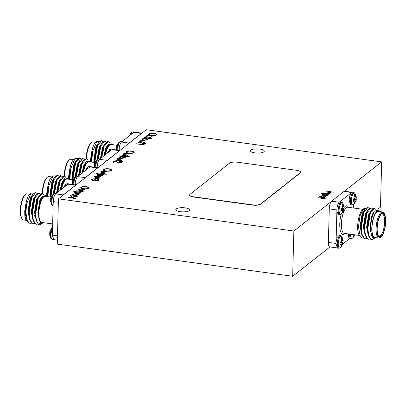 <?xml version="1.0" encoding="UTF-8"?>
<svg xmlns="http://www.w3.org/2000/svg" width="406" height="406" viewBox="0 0 406 406"><rect width="100%" height="100%" fill="white"/><g stroke="black" fill="none" stroke-linecap="round" stroke-linejoin="round"><path stroke-width="0.61" d="M341.273 214.094A6.054 1.974 -82.2 0 1 341.152 214.206A6.054 1.974 -82.2 0 1 341.086 214.261A6.054 1.974 -82.2 0 1 339.122 210.161A6.054 1.974 -82.2 0 1 341.385 202.726A6.054 1.974 -82.2 0 1 342.689 202.97L344.034 206.613M340.02 201.858L341.309 202.036A6.41 2.091 -82.2 0 0 340.604 202.279A6.41 2.091 -82.2 0 0 338.203 210.151A6.41 2.091 -82.2 0 0 339.578 214.733L341.152 214.206C343.253 211.658 344.186 210.014 343.963 209.268L342.755 212.343A4.39 1.431 -82.2 0 1 342.324 212.84A4.39 1.431 -82.2 0 1 341.908 213.013L342.674 210.739L340.898 210.298M342.309 210.623L340.928 210.978A4.39 1.431 -82.2 0 1 340.989 208.659L342.755 207.684L342.116 204.969A4.39 1.431 -82.2 0 1 342.542 204.472A4.39 1.431 -82.2 0 1 342.897 204.309A4.39 1.431 -82.2 0 1 342.963 204.304L343.877 206.806L343.938 206.339M343.968 206.887A4.39 1.431 -82.2 0 1 343.968 207.451A4.39 1.431 -82.2 0 1 343.877 208.654L343.948 209.334L340.989 208.684M353.565 204.411A6.054 1.974 -82.2 0 1 353.448 204.528A6.054 1.974 -82.2 0 1 353.377 204.583A6.054 1.974 -82.2 0 1 351.413 200.478A6.054 1.974 -82.2 0 1 353.682 193.043A6.054 1.974 -82.2 0 1 354.981 193.292L356.331 196.935M351.119 192.886L352.271 192.175L353.606 192.358A6.41 2.091 -82.2 0 0 352.895 192.601A6.41 2.091 -82.2 0 0 350.495 200.468A6.41 2.091 -82.2 0 0 351.87 205.055L353.448 204.528C355.544 201.98 356.478 200.331 356.255 199.59L355.047 202.665A4.39 1.431 -82.2 0 1 354.616 203.162A4.39 1.431 -82.2 0 1 354.199 203.335L354.966 201.061L353.19 200.615M356.26 197.209A4.39 1.431 -82.2 0 1 356.26 197.773A4.39 1.431 -82.2 0 1 356.169 198.976L356.24 199.656L353.281 199.001L355.047 198.006L354.408 195.291A4.39 1.431 -82.2 0 1 354.839 194.794A4.39 1.431 -82.2 0 1 355.189 194.626A4.39 1.431 -82.2 0 1 355.255 194.621L356.169 197.123L356.229 196.661M340.395 247.619A6.054 1.974 -82.2 0 1 340.274 247.736A6.054 1.974 -82.2 0 1 340.208 247.792A6.054 1.974 -82.2 0 1 338.244 243.686A6.054 1.974 -82.2 0 1 340.507 236.251A6.054 1.974 -82.2 0 1 341.811 236.495L343.156 240.144M336.884 211.12L336.072 242.23L337.254 237.312L339.101 235.384L340.431 235.561A6.41 2.091 -82.2 0 0 339.726 235.805A6.41 2.091 -82.2 0 0 337.325 243.676A6.41 2.091 -82.2 0 0 338.7 248.264L340.274 247.736C342.375 245.183 343.309 243.539 343.085 242.798L341.877 245.874A4.39 1.431 -82.2 0 1 341.446 246.371A4.39 1.431 -82.2 0 1 341.03 246.538L341.796 244.27L340.02 243.823M341.431 244.153L340.05 244.503A4.39 1.431 -82.2 0 1 340.111 242.189L341.877 241.215L341.238 238.5A4.39 1.431 -82.2 0 1 341.664 238.002A4.39 1.431 -82.2 0 1 342.019 237.835A4.39 1.431 -82.2 0 1 342.085 237.83L342.999 240.332L343.06 239.87M343.09 240.413A4.39 1.431 -82.2 0 1 343.09 240.976A4.39 1.431 -82.2 0 1 342.999 242.184L343.07 242.859L340.111 242.209M352.687 237.941A6.054 1.974 -82.2 0 1 352.57 238.053A6.054 1.974 -82.2 0 1 352.499 238.114A6.054 1.974 -82.2 0 1 350.53 234.226M349.617 234.1A6.41 2.091 -82.2 0 0 350.992 238.586L352.57 238.053L354.88 234.82M354.966 234.49L354.169 236.19A4.39 1.431 -82.2 0 1 353.738 236.688A4.39 1.431 -82.2 0 1 353.322 236.86L354.088 234.592M109.691 149.565A6.054 1.974 97.8 0 0 109.625 149.621A6.054 1.974 97.8 0 0 109.625 149.626A6.054 1.974 97.8 0 0 108.118 152.554M97.399 159.248A6.054 1.974 97.8 0 0 97.333 159.304L97.333 159.304A6.054 1.974 97.8 0 0 95.131 167.308M94.547 167.17L94.471 166.622L94.547 167.17A4.39 1.431 97.8 0 1 94.517 166.059A4.39 1.431 97.8 0 1 94.608 164.856L94.522 164.237C94.299 163.496 95.237 161.852 97.333 159.304L98.912 158.771A6.41 2.091 97.8 0 0 98.201 159.015A6.41 2.091 97.8 0 0 95.806 166.886A6.41 2.091 97.8 0 0 95.796 167.399M65.792 184.136A6.054 1.974 97.8 0 0 65.726 184.192L65.726 184.192A6.054 1.974 97.8 0 0 64.214 187.125M53.501 193.814A6.054 1.974 97.8 0 0 53.43 193.87L53.43 193.87A6.054 1.974 97.8 0 0 51.395 199.316A6.054 1.974 97.8 0 0 51.897 205.111L50.547 201.462M50.648 201.736L50.572 201.188L50.648 201.736A4.39 1.431 97.8 0 1 50.618 200.63A4.39 1.431 97.8 0 1 50.709 199.422L50.623 198.808C50.4 198.067 51.334 196.418 53.435 193.87L55.008 193.342A6.41 2.091 97.8 0 0 54.302 193.586A6.41 2.091 97.8 0 0 51.902 201.457A6.41 2.091 97.8 0 0 53.161 206.02M52.602 227.36A6.054 1.974 97.8 0 0 52.552 227.401L52.552 227.401A6.054 1.974 97.8 0 0 50.517 232.846A6.054 1.974 97.8 0 0 51.019 238.637L49.669 234.993M49.771 235.267L49.694 234.719L49.771 235.267A4.39 1.431 97.8 0 1 49.74 234.155A4.39 1.431 97.8 0 1 49.831 232.953L49.745 232.339C49.522 231.593 50.456 229.948 52.557 227.401L52.658 227.314M87.742 166.851A6.054 1.974 97.8 0 0 87.676 166.907L87.676 166.907A6.054 1.974 97.8 0 0 86.168 169.84M75.45 176.529A6.054 1.974 97.8 0 0 75.384 176.59L75.384 176.59A6.054 1.974 97.8 0 0 73.181 184.593M72.598 184.456L72.522 183.903L72.598 184.456A4.39 1.431 97.8 0 1 72.567 183.345A4.39 1.431 97.8 0 1 72.659 182.142L72.572 181.523C72.349 180.782 73.283 179.137 75.384 176.59L76.962 176.057A6.41 2.091 97.8 0 0 76.252 176.3A6.41 2.091 97.8 0 0 73.851 184.172A6.41 2.091 97.8 0 0 73.846 184.684M131.645 132.285A6.054 1.974 97.8 0 0 131.574 132.341L131.574 132.341A6.054 1.974 97.8 0 0 130.067 135.274M119.349 141.963A6.054 1.974 97.8 0 0 119.283 142.019L119.283 142.019A6.054 1.974 97.8 0 0 117.08 150.022M116.497 149.885L116.42 149.337L116.497 149.885A4.39 1.431 97.8 0 1 116.466 148.774A4.39 1.431 97.8 0 1 116.558 147.571L116.471 146.957C116.248 146.211 117.187 144.566 119.283 142.019L120.861 141.491A6.41 2.091 97.8 0 0 120.151 141.735A6.41 2.091 97.8 0 0 117.755 149.601A6.41 2.091 97.8 0 0 117.75 150.113M366.816 238.459L365.309 238.784L364.253 238.327L362.116 234.394L361.304 227.451L363.842 212.252L367.927 207.43L369.257 208.415M365.309 238.784L363.847 238.271L361.766 234.541L360.898 227.396L363.436 212.196L364.72 209.557L367.516 207.375M374.337 238.626L371.85 239.677L370.795 239.22L368.658 235.287L367.846 228.345L370.384 213.145L374.469 208.324L375.86 209.405M371.85 239.677L370.384 239.164L368.303 235.434L367.435 228.289L369.973 213.089L371.257 210.45L374.058 208.268L374.469 208.324M370.084 238.906L368.577 239.23L367.526 238.774L365.385 234.841L364.573 227.898L367.115 212.698L371.196 207.877L372.525 208.862M368.577 239.23L367.115 238.718L365.035 234.988L364.167 227.842L366.704 212.642L367.988 210.003L370.79 207.821L371.196 207.877M382.508 211.957L378.387 211.399A13.195 4.304 97.8 0 0 371.992 228.101A13.195 4.304 97.8 0 0 374.814 237.546L378.935 238.109A13.195 4.304 -82.2 0 1 376.113 228.664A13.195 4.304 -82.2 0 1 382.508 211.957A13.195 4.304 -82.2 0 1 383.868 212.962L384.304 213.617A12.566 4.096 97.8 0 0 379.696 215.804A12.566 4.096 97.8 0 0 376.92 228.573A12.566 4.096 97.8 0 0 381.112 236.992A12.566 4.096 97.8 0 0 385.7 221.656A12.566 4.096 97.8 0 0 384.304 213.617M376.164 237.728L373.292 238.327L371.307 234.947L370.531 228.416L371.576 218.717L374.317 211.237L378.671 209.993L379.64 211.44L378.712 210.826A13.824 4.507 97.8 0 0 371.774 228.273A13.824 4.507 97.8 0 0 376.144 237.728M360.381 236.977L358.635 234.125A13.824 4.507 -82.2 0 1 357.645 226.345A13.824 4.507 -82.2 0 1 362.695 209.476L363.507 208.775L360.02 215.784L358.468 226.908L360.381 236.977L362.868 238.281L363.548 238.012M365.562 208.39L363.507 208.775M378.28 235.561A11.185 3.644 97.8 0 0 379.209 236.114A11.185 3.644 97.8 0 0 384.629 221.955A11.185 3.644 97.8 0 0 382.234 213.952A11.185 3.644 97.8 0 0 381.193 214.236M385.436 221.864A11.815 3.852 -82.2 0 1 382.828 233.861A11.815 3.852 -82.2 0 1 378.493 235.922A11.815 3.852 -82.2 0 1 377.184 228.365A11.815 3.852 -82.2 0 1 381.493 213.947A11.815 3.852 -82.2 0 1 385.436 221.864M339.979 201.853L339.72 201.863C338.142 202.807 337.193 205.507 336.873 209.968L336.889 211.166L338.244 214.551L339.578 214.733M339.72 201.858L351.109 192.891C349.972 194.616 349.322 197.083 349.165 200.29L350.535 204.873L351.87 205.055M336.067 242.275L335.995 243.493L337.366 248.081L338.7 248.264M87.838 160.167L87.143 159.233L85.879 158.751L83.078 160.933L81.794 163.572L79.378 175.189M86.285 158.807L82.2 163.628L79.815 174.839M77.653 158.594L74.973 158.573L70.537 169.236A15.707 5.121 97.8 0 0 69.578 177.447A15.707 5.121 97.8 0 0 69.573 179.345M70.537 169.236L69.913 179.391M81.078 158.898L79.337 157.858L76.536 160.04L75.252 162.679L72.715 177.879L72.775 179.782M79.749 157.914L75.663 162.735L73.126 177.935L73.171 179.594M84.346 159.345L82.606 158.304L79.809 160.487L78.525 163.126L76.023 176.184M83.017 158.36L78.931 163.182L76.44 176.067M73.74 159.629L70.964 159.248A13.195 4.304 97.8 0 0 69.385 159.852A13.195 4.304 97.8 0 0 64.569 175.955A13.195 4.304 97.8 0 0 64.564 176.143M69.477 179.33L69.38 177.315C69.35 170.962 70.167 165.876 71.832 162.065A13.824 4.507 -82.2 0 1 73.516 159.822L74.973 158.573M83.55 171.9A13.195 4.304 -82.2 0 1 89.208 161.745L95.019 162.537M90.543 161.928A13.824 4.507 97.8 0 0 83.301 172.098M82.636 172.621L85.828 162.222L89.965 161.045L90.558 161.928M64.194 176.072A12.566 4.096 -82.2 0 1 64.199 175.702A12.566 4.096 -82.2 0 1 68.787 160.365L69.385 159.852M97.13 167.582L97.135 167.069C97.46 162.613 98.409 159.913 99.983 158.964L111.371 149.997L112.538 149.276L112.924 149.459M43.939 194.738L43.244 193.804L41.975 193.322L39.174 195.499L37.895 198.143L35.352 213.343L36.225 220.488L38.306 224.219L39.631 224.711A15.707 5.121 -82.2 0 1 38.326 223.924L42.295 223.32L43 222.63M42.386 193.378L38.301 198.199L35.764 213.399C35.84 218.509 36.692 222.016 38.326 223.924M33.749 193.165L31.074 193.139L26.639 203.807A15.707 5.121 97.8 0 0 25.674 212.018A15.707 5.121 97.8 0 0 25.761 215.728L26.415 219.149L28.496 222.879L29.958 223.386L31.465 223.067M26.639 203.807L25.954 212.059L26.766 218.996L28.902 222.935L29.958 223.386M37.174 193.469L35.439 192.429L32.637 194.606L31.353 197.25L28.816 212.45L29.684 219.595L31.764 223.325L33.226 223.833L34.733 223.513M35.845 192.485L31.764 197.306L29.222 212.505L30.034 219.443L32.175 223.381L33.226 223.833M40.448 193.916L38.707 192.875L35.906 195.053L34.622 197.697L32.084 212.896L32.952 220.042L35.033 223.772L36.499 224.279L38.007 223.96M39.118 192.931L35.033 197.752L32.495 212.952L33.307 219.895L35.444 223.828L36.499 224.279M29.836 194.2L27.065 193.819A13.195 4.304 97.8 0 0 25.487 194.423A13.195 4.304 97.8 0 0 20.67 210.521A13.195 4.304 97.8 0 0 22.132 218.966A13.195 4.304 97.8 0 0 23.492 219.966L26.268 220.346M25.761 215.728L25.482 211.886C25.451 205.527 26.263 200.442 27.928 196.631A13.824 4.507 -82.2 0 1 29.613 194.388L31.074 193.139M26.162 220.189A13.824 4.507 -82.2 0 1 26.101 220.103A13.824 4.507 -82.2 0 1 24.822 216.119L26.228 220.285L27.243 221.285M52.694 223.955L41.737 222.458A13.195 4.304 -82.2 0 1 38.915 213.018A13.195 4.304 -82.2 0 1 45.31 196.311L51.12 197.108M46.639 196.494A13.824 4.507 97.8 0 0 41.64 199.376A13.824 4.507 97.8 0 0 38.692 213.191A13.824 4.507 97.8 0 0 39.971 221.6L39.062 219.433L38.321 213.231L39.311 203.949L41.93 196.793L46.066 195.616L46.654 196.499M34.693 215.51A11.185 3.644 97.8 0 0 35.017 214.708M35.144 215.906A9.927 3.238 -82.2 0 1 34.82 216.444M22.132 218.966L21.696 218.311A12.566 4.096 -82.2 0 1 20.3 210.267A12.566 4.096 -82.2 0 1 24.888 194.936L25.487 194.423M54.155 239.682L53.729 239.753L52.359 235.165L53.237 201.64C53.562 197.184 54.505 194.479 56.079 193.53L67.467 184.563L68.634 183.847L69.025 184.025M65.889 177.452L65.193 176.519L63.925 176.037L61.128 178.219L59.844 180.858L57.429 192.469M64.336 176.092L60.25 180.914L57.865 192.124M55.703 175.879L53.024 175.854L48.588 186.521A15.707 5.121 97.8 0 0 47.629 194.733A15.707 5.121 97.8 0 0 47.624 196.631M48.588 186.521L47.964 196.677M59.124 176.184L57.388 175.143L54.587 177.326L53.303 179.965L50.765 195.164L50.826 197.067M57.794 175.199L53.714 180.02L51.176 195.22L51.217 196.874M62.397 176.63L60.656 175.59L57.855 177.772L56.571 180.411L54.074 193.464M61.067 175.646L56.982 180.467L54.49 193.347M51.79 176.915L49.014 176.534A13.195 4.304 97.8 0 0 47.436 177.138A13.195 4.304 97.8 0 0 42.62 193.241A13.195 4.304 97.8 0 0 42.615 193.429M47.527 196.616L47.431 194.601C47.401 188.242 48.212 183.162 49.877 179.345A13.824 4.507 -82.2 0 1 51.567 177.107L53.024 175.854M61.6 189.186A13.195 4.304 -82.2 0 1 67.259 179.026L73.07 179.822M68.589 179.208A13.824 4.507 97.8 0 0 61.352 189.379M60.682 189.906L63.879 179.508L68.015 178.33L68.604 179.213M42.244 193.357A12.566 4.096 -82.2 0 1 42.249 192.987A12.566 4.096 -82.2 0 1 46.837 177.65L47.436 177.138M75.181 184.867L75.186 184.354C75.511 179.899 76.46 177.194 78.028 176.25L89.421 167.277L90.584 166.561L90.974 166.739M109.787 142.882L109.092 141.953L107.829 141.466L105.027 143.648L103.743 146.292L101.327 157.904M108.235 141.521L104.154 146.348L101.769 157.558M99.602 141.308L96.922 141.288L92.487 151.951A15.707 5.121 97.8 0 0 91.528 160.167A15.707 5.121 97.8 0 0 91.523 162.06M92.487 151.951L91.863 162.106M103.028 141.613L101.287 140.572L98.485 142.755L97.207 145.399L94.664 160.593L94.725 162.496M101.698 140.628L97.613 145.455L95.075 160.649L95.121 162.309M104.555 141.019L101.759 143.201L100.475 145.845L97.978 158.898M106.296 142.059L104.966 141.075L100.881 145.901L98.394 158.782M95.689 142.344L92.913 141.968A13.195 4.304 97.8 0 0 91.335 142.567A13.195 4.304 97.8 0 0 86.519 158.67A13.195 4.304 97.8 0 0 86.514 158.858M91.426 162.045L91.335 160.03C91.299 153.676 92.116 148.591 93.781 144.78A13.824 4.507 -82.2 0 1 95.466 142.536L96.922 141.288M105.499 154.615A13.195 4.304 -82.2 0 1 111.158 144.46L116.974 145.252M112.492 144.643A13.824 4.507 97.8 0 0 105.25 154.813M104.586 155.336L107.778 144.937L111.914 143.76L112.508 144.643M86.143 158.787A12.566 4.096 -82.2 0 1 86.148 158.416A12.566 4.096 -82.2 0 1 90.736 143.079L91.335 142.567M119.08 150.296L119.09 149.784C119.41 145.328 120.359 142.628 121.932 141.679L133.32 132.711L134.487 131.991L134.878 132.173M259.804 149.073A6.912 2.091 1.5 0 0 250.477 150.793A6.912 2.091 1.5 0 0 254.973 152.874A6.912 2.091 1.5 0 0 264.296 151.154A6.912 2.091 1.5 0 0 259.804 149.073M185.136 207.867A6.912 2.091 1.5 0 0 175.813 209.587A6.912 2.091 1.5 0 0 180.31 211.668A6.912 2.091 1.5 0 0 189.632 209.948A6.912 2.091 1.5 0 0 185.136 207.867M351.444 192.52L343.912 191.49A6.283 2.05 -82.2 0 1 344.349 191.267L381.66 161.887L380.478 207.141L377.885 209.181M344.349 191.267A6.283 2.05 -82.2 0 1 344.608 191.251L351.845 192.241M336.873 209.927L329.266 208.887L328.388 242.412L335.995 243.453M329.266 208.887A6.283 2.05 -82.2 0 1 331.174 201.64A6.283 2.05 -82.2 0 1 331.621 201.173L339.152 202.198M381.66 161.887L146.246 129.722L141.861 133.173L58.449 198.859L293.863 231.024L331.174 201.64M293.863 231.024L292.675 276.278L329.936 246.939M336.975 247.904L329.733 246.914A6.283 2.05 -82.2 0 1 328.388 242.412M58.449 198.859L57.261 244.113L292.675 276.278M118.862 155.757L126.215 156.762L124.977 156.817L125.256 157.604L121.435 158.056C119.785 157.777 119.202 157.376 119.684 156.848L121.567 156.351L118.862 155.757L126.088 156.863M125.454 157.289L125.256 157.604M119.481 157.163L121.567 156.351M124.129 153.96L124.53 154.574L128.291 155.128L125.429 154.96C123.637 154.747 122.982 154.387 123.47 153.869C124.261 153.387 125.53 153.28 127.271 153.554L129.595 154.102L125.804 153.62L123.987 154.244M123.257 154.189L123.47 153.986C124.261 153.504 125.525 153.402 127.266 153.676L127.271 153.554M143.587 144.211L144.181 144.445L143.673 144.84L136.32 143.836L143.166 144.546L143.587 144.211L144.079 144.526M140.522 141.049L140.923 141.664L144.683 142.217L141.821 142.054C140.029 141.841 139.375 141.476 139.862 140.958C140.654 140.476 141.922 140.375 143.663 140.649L145.987 141.192L142.196 140.709L140.38 141.334M139.649 141.278L139.862 141.08C140.654 140.598 141.917 140.491 143.658 140.765L143.663 140.649M149.819 138.172L151.742 138.664L148.56 138.553L148.916 138.279L144.445 137.441L149.159 138.086L150.169 137.898L149.819 138.294L151.859 138.573M154.036 133.254C156.32 133.635 157.147 134.188 156.508 134.909C155.427 135.589 153.651 135.797 151.184 135.533C148.9 135.147 148.088 134.594 148.753 133.873C149.834 133.204 151.595 133.001 154.036 133.254L156.762 134.559M156.767 134.498L156.508 134.909M148.479 134.295L148.748 133.99C149.834 133.325 151.59 133.122 154.031 133.376M320.496 196.438L320.897 197.052L324.658 197.605L321.796 197.438C320.004 197.23 319.349 196.864 319.837 196.347C320.628 195.865 321.897 195.758 323.638 196.032L325.962 196.58L322.171 196.098L320.354 196.722M319.623 196.666L319.837 196.463C320.628 195.981 321.892 195.88 323.638 196.154L323.638 196.032M324.089 193.2L327.987 193.601L329.56 193.337L328.824 192.485L325.719 191.799L331.098 192.535L329.88 192.596L330.179 193.342L326.708 193.56L323.963 193.185L327.987 193.479L329.677 193.078M330.357 193.068L330.179 193.342M113.086 162.248L114.822 160.883L118.537 162.852L120.628 162.466C120.932 162.151 120.577 161.908 119.567 161.735L119.811 161.542C121.262 161.781 121.78 162.126 121.369 162.583L118.354 162.933L114.994 161.329L113.716 162.334L112.959 162.227L114.827 160.761L118.542 162.73L120.744 162.329M121.541 162.309L121.369 162.583M101.546 171.743L101.947 172.357L105.707 172.91L102.845 172.743C101.053 172.535 100.399 172.169 100.886 171.652C101.678 171.17 102.946 171.063 104.687 171.337L107.011 171.885L103.22 171.403L101.404 172.027M100.673 171.971L100.886 171.768C101.678 171.286 102.941 171.185 104.682 171.459L104.687 171.337M96.278 173.54L103.631 174.544L102.393 174.6L102.672 175.387L98.851 175.839C97.201 175.559 96.618 175.159 97.1 174.631L98.983 174.133L96.278 173.54L103.505 174.646M102.87 175.072L102.672 175.387M96.897 174.945L98.983 174.133M98.46 178.615L100.383 179.107L97.201 178.995L97.557 178.716L93.086 177.879L97.8 178.523L98.815 178.335L98.46 178.736L100.5 179.016M86.285 186.603C88.574 186.988 89.396 187.536 88.762 188.257C87.676 188.937 85.905 189.145 83.433 188.881C81.149 188.496 80.337 187.942 81.002 187.222C82.083 186.552 83.844 186.349 86.285 186.603L89.01 187.907M89.021 187.846L88.762 188.257M80.728 187.643L81.002 187.339C82.083 186.674 83.844 186.471 86.28 186.724M82.068 191.52L83.991 192.013L80.809 191.901L81.164 191.627L76.693 190.79L81.408 191.434L82.423 191.246L82.068 191.642L84.108 191.921M72.77 194.398L73.171 195.017L76.932 195.565L74.07 195.403C72.278 195.19 71.629 194.824 72.111 194.307C72.902 193.824 74.171 193.723 75.912 193.997L78.236 194.54L74.445 194.058L72.628 194.682M71.898 194.626L72.111 194.428C72.902 193.946 74.166 193.84 75.912 194.119L75.912 193.997M71.354 196.56L75.658 198.58L70.563 197.879L70.248 198.133L68.112 197.544L70.055 197.585L71.354 196.56L75.47 198.554M300.572 172.185L300.567 172.423A6.283 1.898 -178.5 0 1 300.171 173.063L260.662 204.172A6.283 1.898 -178.5 0 1 252.583 205.101L193.728 197.057A6.283 1.898 -178.5 0 1 189.643 195.164L189.648 194.926A6.283 1.898 -178.5 0 1 190.044 194.286L229.552 163.171A6.283 1.898 -178.5 0 1 237.632 162.248L296.487 170.292A6.283 1.898 -178.5 0 1 300.572 172.185A6.283 1.898 -178.5 0 1 300.176 172.824L260.667 203.934A6.283 1.898 -178.5 0 1 252.588 204.857L193.733 196.819A6.283 1.898 -178.5 0 1 189.648 194.926M326.602 191.109L333.828 192.216M75.876 196.397L77.8 196.89L74.623 196.778L74.973 196.499L70.502 195.662L75.217 196.306L76.232 196.118L75.876 196.519L77.916 196.798M73.694 191.322L81.048 192.327L79.809 192.383L80.089 193.17L76.267 193.621C74.618 193.342 74.034 192.941 74.516 192.419L76.399 191.916L73.694 191.322L80.921 192.429M80.292 192.855L80.089 193.17M74.313 192.728L76.399 191.916M78.962 189.526L79.363 190.14L83.123 190.693L80.261 190.526C78.47 190.318 77.815 189.952 78.302 189.435C79.094 188.952 80.363 188.846 82.103 189.12L84.428 189.668L80.637 189.186L78.82 189.81M78.089 189.754L78.302 189.551C79.094 189.069 80.358 188.968 82.103 189.242L82.103 189.12M95.897 179.878L96.4 180.599L98.105 180.32L97.547 179.594L97.795 179.401C98.866 179.64 99.221 179.944 98.866 180.3L96.151 180.67L94.958 180.213L92.563 180.31C91.137 180.056 90.66 179.696 91.137 179.239L94.222 178.818L91.888 179.345L92.746 180.107L95.146 179.655L95.902 179.762L96.4 180.477L98.216 180.076M90.939 179.548L91.137 179.239L94.217 178.934M91.888 179.345L91.726 179.655M95.902 179.762L95.704 180.127M95.354 176.615L95.755 177.234L99.516 177.782L96.653 177.62C94.862 177.407 94.207 177.041 94.694 176.524C95.486 176.042 96.755 175.94 98.496 176.214L100.82 176.757L97.029 176.275L95.212 176.899M94.481 176.843L94.694 176.646C95.486 176.163 96.75 176.057 98.496 176.336L98.496 176.214M104.652 173.738L106.575 174.23L103.393 174.118L103.748 173.844L99.277 173.007L103.992 173.651L105.007 173.463L104.652 173.859L106.692 174.138M108.869 168.82C111.158 169.2 111.98 169.754 111.34 170.474C110.259 171.154 108.483 171.362 106.017 171.099C103.733 170.713 102.921 170.16 103.586 169.439C104.667 168.769 106.428 168.566 108.869 168.82L111.594 170.124M111.604 170.063L111.34 170.474M103.312 169.86L103.586 169.556C104.667 168.891 106.428 168.688 108.864 168.942M121.044 160.832L122.967 161.324L119.785 161.212L120.14 160.933L115.669 160.096L120.384 160.74L121.399 160.553L121.044 160.954L123.084 161.233M321.42 193.357L328.774 194.362L327.535 194.423L327.815 195.21L323.993 195.662C322.344 195.377 321.76 194.976 322.242 194.454L324.125 193.956L321.42 193.357L328.647 194.464M328.012 194.895L327.815 195.21M322.039 194.763L324.125 193.956M323.602 198.432L325.526 198.925L322.344 198.813L322.699 198.539L318.228 197.702L322.943 198.346L323.958 198.158L323.602 198.554L325.642 198.833M146.713 136.177L147.114 136.792L150.875 137.345L148.012 137.177C146.221 136.964 145.566 136.604 146.053 136.086C146.845 135.599 148.114 135.497 149.855 135.771L152.179 136.32L148.388 135.837L146.571 136.462M145.835 136.406L146.048 136.203C146.845 135.721 148.109 135.619 149.85 135.893L149.855 135.771M141.445 137.974L148.799 138.979L147.561 139.035L147.84 139.821L144.018 140.273C142.369 139.994 141.785 139.593 142.267 139.065L144.15 138.568L141.445 137.974L148.672 139.08M148.038 139.507L147.84 139.821M142.064 139.38L144.15 138.568M143.628 143.049L145.551 143.541L142.369 143.43L142.724 143.151L138.253 142.313L142.968 142.958L143.983 142.77L143.628 143.166L145.668 143.445M131.453 151.037C133.741 151.418 134.564 151.971 133.924 152.692C132.843 153.372 131.067 153.58 128.6 153.316C126.317 152.93 125.505 152.377 126.17 151.656C127.251 150.986 129.012 150.783 131.453 151.037L134.178 152.341M134.183 152.28L133.924 152.692M125.896 152.077L126.164 151.773C127.251 151.108 129.012 150.905 131.448 151.159M127.235 155.955L129.159 156.447L125.977 156.335L126.332 156.061L121.861 155.224L126.576 155.868L127.591 155.681L127.235 156.077L129.275 156.356M117.938 158.832L118.339 159.446L122.099 160L119.237 159.837C117.446 159.624 116.791 159.259 117.278 158.741C118.07 158.259 119.339 158.157 121.079 158.431L123.404 158.974L119.613 158.492L117.796 159.116M117.065 159.061L117.278 158.863C118.07 158.381 119.334 158.274 121.074 158.548L121.079 158.431M69.619 198.047L69.807 197.778M68.355 197.473L70.055 197.585M70.05 197.707L71.354 196.682M70.811 197.686L73.999 198.245L71.629 197.042L70.811 197.686L74.004 198.123M74.75 196.793L74.973 196.499M70.502 195.783L75.217 196.306M75.217 196.428L75.572 196.032M75.567 196.149L76.1 196.225M75.912 194.119L78.353 194.449M72.765 194.52L73.171 195.017M73.166 195.134L76.805 195.667M71.903 194.682L72.111 194.428M80.084 193.292L79.809 192.383M74.323 192.789L74.511 192.535M75.044 192.799L75.181 192.5C74.821 192.901 75.262 193.21 76.506 193.429L79.581 192.891M75.176 192.622C74.816 193.017 75.257 193.327 76.501 193.545L79.586 192.951M79.429 193.2L79.429 193.078C79.82 192.677 79.378 192.368 78.104 192.15L75.181 192.5M80.936 191.921L81.164 191.627M76.688 190.906L81.408 191.434M81.408 191.551L81.763 191.155M81.758 191.277L82.291 191.348M82.103 189.242L84.544 189.577M78.957 189.643L79.363 190.14M79.358 190.262L82.997 190.795M78.094 189.81L78.302 189.551M80.728 187.704L81.002 187.339M81.535 187.75L81.768 187.313C81.18 187.907 81.819 188.369 83.682 188.688C85.676 188.891 87.112 188.714 87.99 188.166L88.203 187.876M81.763 187.435C81.18 188.029 81.814 188.485 83.682 188.805C85.671 189.008 87.107 188.836 87.99 188.288L88.203 187.932M87.99 188.288L87.99 188.166C88.544 187.572 87.894 187.115 86.042 186.801C84.062 186.598 82.636 186.77 81.768 187.313M97.79 179.523C98.861 179.762 99.216 180.061 98.861 180.421M91.883 179.467L92.746 180.107M92.741 180.228L95.146 179.655M95.141 179.777L95.791 179.863M97.328 179.01L97.557 178.716M93.081 178.001L97.8 178.523M97.8 178.645L98.156 178.249M98.15 178.366L98.683 178.442M98.496 176.336L100.937 176.666M95.349 176.737L95.755 177.234M95.75 177.351L99.389 177.884M94.486 176.899L94.694 176.646M102.667 175.509L102.393 174.6M96.907 175.006L97.095 174.753M97.628 175.016L97.765 174.717C97.404 175.118 97.846 175.428 99.089 175.646L102.165 175.108M97.76 174.839C97.399 175.235 97.841 175.544 99.084 175.762L102.17 175.169M102.007 175.417L102.013 175.296C102.403 174.895 101.962 174.585 100.688 174.367L97.765 174.717M103.52 174.138L103.748 173.844M99.272 173.123L103.992 173.651M103.992 173.768L104.347 173.372M104.342 173.494L104.875 173.565M104.682 171.459L107.128 171.794M101.541 171.86L101.947 172.357M101.942 172.479L105.58 173.012M100.678 172.027L100.886 171.768M103.312 169.921L103.586 169.556M104.119 169.967L104.352 169.53C103.763 170.124 104.403 170.586 106.265 170.906C108.26 171.109 109.696 170.931 110.574 170.383L110.787 170.094M104.347 169.652C103.758 170.246 104.398 170.703 106.265 171.022C108.255 171.225 109.691 171.053 110.574 170.505L110.787 170.15M110.574 170.505L110.574 170.383C111.127 169.789 110.478 169.332 108.625 169.018C106.641 168.815 105.22 168.987 104.352 169.53M119.811 161.659C121.257 161.903 121.78 162.248 121.369 162.699M119.912 161.228L120.14 160.933M115.664 160.218L120.384 160.74M120.384 160.862L120.739 160.466M120.734 160.583L121.267 160.659M325.719 191.921L330.966 192.637M330.179 193.464L329.88 192.596M327.809 195.327L327.535 194.423M322.765 194.834L322.907 194.54C322.547 194.936 322.983 195.245 324.232 195.464L327.307 194.926M322.902 194.657C322.542 195.058 322.983 195.367 324.227 195.585L327.312 194.992M327.15 195.235L327.155 195.113C327.546 194.713 327.104 194.403 325.83 194.19L322.907 194.54M323.638 196.154L326.079 196.489M320.491 196.555L320.897 197.052M320.892 197.174L324.531 197.707M319.629 196.722L319.837 196.463M322.471 198.833L322.699 198.539M318.223 197.818L322.943 198.346M322.943 198.463L323.298 198.067M323.293 198.189L323.826 198.26M148.479 134.356L148.748 133.99M149.286 134.401L149.52 133.965C148.931 134.559 149.57 135.015 151.433 135.34C153.427 135.543 154.864 135.365 155.742 134.817L155.955 134.528M149.515 134.087C148.926 134.68 149.565 135.137 151.428 135.457C153.422 135.66 154.859 135.487 155.742 134.934L155.955 134.584M155.742 134.934L155.742 134.817C156.295 134.224 155.645 133.767 153.793 133.452C151.808 133.249 150.387 133.422 149.52 133.965M149.85 135.893L152.291 136.228M146.708 136.294L147.114 136.792M147.109 136.908L150.743 137.446M145.845 136.462L146.048 136.203M148.687 138.573L148.916 138.279M144.44 137.558L149.159 138.086M149.154 138.202L149.51 137.807M149.51 137.928L150.042 137.999M147.835 139.943L147.561 139.035M142.07 139.441L142.262 139.187M142.79 139.451L142.932 139.151C142.567 139.552 143.008 139.862 144.257 140.08L147.332 139.542M142.927 139.273C142.567 139.669 143.008 139.979 144.252 140.197L147.337 139.603M147.175 139.847L147.18 139.73C147.571 139.324 147.129 139.014 145.855 138.801L142.932 139.151M143.658 140.765L146.104 141.1M140.517 141.171L140.923 141.664M140.918 141.785L144.556 142.318M139.654 141.334L139.862 141.08M142.496 143.445L142.724 143.151M138.248 142.435L142.968 142.958M142.968 143.079L143.318 142.684M143.318 142.8L143.851 142.871M136.563 143.765L143.166 144.546M143.166 144.663L143.587 144.333M125.896 152.138L126.164 151.773M126.702 152.184L126.936 151.748C126.347 152.341 126.987 152.803 128.849 153.123C130.844 153.326 132.28 153.148 133.158 152.6L133.371 152.311M126.931 151.869C126.342 152.463 126.982 152.92 128.849 153.24C130.839 153.443 132.275 153.27 133.158 152.722L133.371 152.367M133.158 152.722L133.158 152.6C133.711 152.006 133.061 151.55 131.209 151.235C129.225 151.032 127.804 151.205 126.936 151.748M127.266 153.676L129.712 154.011M124.124 154.077L124.53 154.574M124.525 154.691L128.164 155.229M123.262 154.244L123.47 153.986M126.104 156.356L126.332 156.061M121.856 155.341L126.576 155.868M126.576 155.985L126.926 155.589M126.926 155.711L127.459 155.782M125.251 157.726L124.977 156.817M119.486 157.224L119.679 156.97M120.206 157.234L120.349 156.934C119.988 157.335 120.425 157.645 121.673 157.863L124.749 157.325M120.343 157.056C119.983 157.452 120.425 157.761 121.668 157.98L124.754 157.386M124.591 157.635L124.596 157.513C124.987 157.107 124.546 156.802 123.272 156.584L120.349 156.934M121.074 158.548L123.52 158.883M117.933 158.954L118.339 159.446M118.334 159.568L121.973 160.101M117.07 159.116L117.278 158.863M119.115 150.301L119.131 149.748C119.354 146.003 120.135 143.43 121.48 142.034L129.128 143.079A6.283 2.05 97.8 0 0 128.687 143.551M121.485 142.034L121.937 141.679M133.325 132.711L134.625 132.138M93.781 144.78L92.132 149.266L90.553 159.299L90.695 161.948M98.45 142.821L95.917 146.733L93.822 159.746L93.964 162.395M104.844 152.681L104.921 150.55M101.718 143.267L99.186 147.18L97.09 159.522M104.987 143.714L102.454 147.627L100.394 158.639M108.356 144.105L105.727 148.073L103.916 155.863M90.553 159.299L90.518 161.867M92.132 149.266L90.964 159.355L91.106 162.004M98.485 142.755L96.323 146.789L94.233 159.802L94.375 162.451M101.759 143.201L99.597 147.236L97.506 159.162M105.027 143.648L102.865 147.682L100.82 158.304M107.509 145.404L106.133 148.129L104.378 155.498M102.586 149.921A11.185 3.644 97.8 0 0 102.449 148.85M102.743 147.997A9.927 3.238 -82.2 0 1 102.946 148.611M141.861 133.173A6.283 2.05 97.8 0 0 141.425 133.401L133.772 132.356M129.128 143.079L141.425 133.401M75.217 184.872L75.232 184.319C75.455 180.574 76.237 178.001 77.582 176.605L78.033 176.25M89.421 167.277L90.726 166.709M49.877 179.345L48.233 183.837L46.654 193.87L46.797 196.514M54.546 177.386L52.014 181.299L49.923 194.317L50.065 196.961M60.941 187.247L61.022 185.121M57.819 177.833L55.287 181.746L53.191 194.088M61.088 178.28L58.555 182.192L56.495 193.205M64.453 178.67L61.824 182.639L60.017 190.429M46.654 193.87L46.619 196.438M48.233 183.837L47.06 193.926L47.203 196.57M54.587 177.326L52.425 181.355L50.334 194.372L50.471 197.017M57.855 177.772L55.693 181.802L53.607 193.733M61.128 178.219L58.966 182.248L56.921 192.87M63.61 179.975L62.235 182.695L60.479 190.069M58.687 184.491A11.185 3.644 97.8 0 0 58.55 183.421M58.845 182.568A9.927 3.238 -82.2 0 1 59.048 183.182M77.582 176.605L85.23 177.65A6.283 2.05 97.8 0 0 84.783 178.117M97.963 167.744A6.283 2.05 97.8 0 0 97.521 167.967L89.873 166.922M85.23 177.65L97.521 167.967M53.886 239.647L52.399 235.13L52.435 233.902M53.247 202.833L53.282 201.604C53.501 197.854 54.287 195.286 55.632 193.885L56.084 193.53M67.472 184.563L68.776 183.989M27.928 196.631L26.283 201.122L24.705 211.156L26.588 219.717M32.597 194.672L30.064 198.585L27.973 211.602L29.856 220.164M38.991 204.533L39.072 202.401M35.87 195.119L33.338 199.031L31.242 212.049L33.13 220.61M39.138 195.565L36.606 199.478L34.51 212.495L36.398 221.057M42.503 195.956L39.874 199.925L37.783 212.942L40.382 222.26L41.102 222.61M24.705 211.156L24.822 216.119M39.971 221.6L41.656 222.696L42.564 222.574M26.283 201.122L25.111 211.211L26.415 219.149M32.637 194.606L30.475 198.641L28.379 211.658L29.425 218.56M35.906 195.053L33.744 199.087L31.653 212.105L32.952 220.042M39.174 195.499L37.012 199.534L34.921 212.551L36.225 220.488M41.661 197.255L40.285 199.98L38.189 212.998L39.062 219.433M36.738 201.777A11.185 3.644 97.8 0 0 36.596 200.706M36.895 199.853A9.927 3.238 -82.2 0 1 37.098 200.462M55.632 193.885L63.28 194.931A6.283 2.05 97.8 0 0 62.834 195.403M76.008 185.029A6.283 2.05 97.8 0 0 75.572 185.253L67.924 184.207M42.295 223.32L41.513 223.995A15.707 5.121 -82.2 0 1 39.631 224.711M63.28 194.931L75.572 185.253M97.166 167.587L97.181 167.033C97.404 163.288 98.186 160.715 99.531 159.319L99.983 158.964M111.376 149.997L112.675 149.423M71.832 162.065L70.182 166.551L68.604 176.585L68.746 179.229M76.501 160.101L73.968 164.019L71.872 177.031L72.014 179.68M82.89 169.962L82.971 167.835M79.769 160.548L77.236 164.466L75.14 176.808M83.037 160.994L80.505 164.912L78.444 175.925M86.402 161.39L83.773 165.359L81.966 173.149M68.604 176.585L68.568 179.153M70.182 166.551L69.01 176.64L69.152 179.285M76.536 160.04L74.374 164.075L72.283 177.087L72.425 179.736M79.809 160.487L77.642 164.521L75.557 176.448M83.078 160.933L80.916 164.968L78.871 175.585M85.559 162.689L84.184 165.415L82.428 172.783M80.637 167.206A11.185 3.644 97.8 0 0 80.5 166.135M80.794 165.283A9.927 3.238 -82.2 0 1 80.997 165.897M99.531 159.319L107.179 160.365A6.283 2.05 97.8 0 0 106.737 160.832M119.912 150.459A6.283 2.05 97.8 0 0 119.471 150.682L111.823 149.641M107.179 160.365L119.471 150.682M353.753 236.043L354.169 236.19M353.722 234.475L352.347 234.825A4.39 1.431 -82.2 0 1 352.322 234.47M348.287 233.815C348.282 236.891 348.825 238.418 349.921 238.393M350.992 238.586L349.723 238.413M342.791 239.692L341.669 239.591M342.999 240.332L341.862 240.276M343.136 240.418L341.888 240.362M342.999 242.184L340.994 241.905M342.918 243.387L340.05 242.869M342.674 244.168L340.162 243.859M341.456 245.721L341.877 245.874M355.96 196.489L354.839 196.387M356.169 197.123L355.037 197.072M356.306 197.209L355.057 197.159M356.169 198.976L354.169 198.696M356.087 200.178L353.22 199.661M355.844 200.965L353.332 200.65M354.631 202.513L355.047 202.665M354.6 200.945L353.225 201.295A4.39 1.431 -82.2 0 1 353.281 198.981M343.669 206.167L342.547 206.065M343.877 206.806L342.74 206.75M344.014 206.887L342.765 206.837M343.877 208.654L341.872 208.374M343.796 209.856L340.928 209.339M343.552 210.643L341.04 210.328M342.334 212.196L342.755 212.343M371.307 234.947L370.272 227.944L372.363 214.931L374.317 211.237M368.303 235.434L367.004 227.497L369.095 214.485L371.257 210.45M365.035 234.988L363.73 227.05L365.826 214.038L367.988 210.003M361.766 234.541L360.462 226.604L362.558 213.592L364.72 209.557M372.013 236.784L369.861 227.888L371.957 214.875L374.499 210.953M368.481 236.003L366.593 227.441L368.689 214.429L371.221 210.511M365.207 235.556L363.324 226.995L365.415 213.982L367.948 210.064M361.939 235.11L360.056 226.548L362.147 213.536L364.679 209.618M378.712 210.826L379.503 211.551M381.112 236.992L380.513 237.505A13.195 4.304 -82.2 0 1 378.935 238.109M353.306 207.968L353.398 204.568M343.912 191.49L331.621 201.173M342.76 244.031L349.876 238.434M341.385 202.726A8.633 7.729 51.8 0 1 342.542 204.472M342.324 212.84A8.633 7.729 51.8 0 1 341.086 214.261M353.682 193.043A8.633 7.729 51.8 0 1 354.839 194.794M354.616 203.162A8.633 7.729 51.8 0 1 353.377 204.583M340.507 236.251A8.633 7.729 51.8 0 1 341.664 238.002M341.446 246.371A8.633 7.729 51.8 0 1 340.208 247.792M353.738 236.688A8.633 7.729 51.8 0 1 352.499 238.114M109.625 149.626L111.203 149.093A6.41 2.091 97.8 0 0 110.493 149.337A6.41 2.091 97.8 0 0 109.041 151.829M63.24 187.897L65.726 184.192L67.3 183.664A6.41 2.091 97.8 0 0 66.594 183.908A6.41 2.091 97.8 0 0 65.143 186.395M85.189 170.611L87.676 166.907L89.254 166.379A6.41 2.091 97.8 0 0 88.544 166.622A6.41 2.091 97.8 0 0 87.092 169.109M129.088 136.04L131.574 132.341L133.153 131.808A6.41 2.091 97.8 0 0 132.442 132.051A6.41 2.091 97.8 0 0 130.996 134.543M362.918 209.283L347.785 207.217A13.195 4.304 97.8 0 0 341.39 223.919A13.195 4.304 97.8 0 0 344.212 233.364L359.346 235.429M344.938 233.46A14.454 4.71 -82.2 0 1 339.771 224.102A14.454 4.71 -82.2 0 1 341.238 214.135M52.582 228.208A6.41 2.091 97.8 0 0 51.024 234.983A6.41 2.091 97.8 0 0 52.394 239.57L51.019 238.637M120.562 149.946L119.131 149.748M76.663 184.512L75.227 184.319M52.399 235.13L57.479 235.825M58.357 202.295L53.277 201.604M98.612 167.231L97.181 167.033M343.958 207.715A14.454 4.71 -82.2 0 1 348.51 207.314M109.625 149.621L107.138 153.326M94.496 167.221L94.451 166.896M72.547 184.507L72.501 184.177M116.446 149.936L116.4 149.611M367.927 207.43L367.521 207.375M364.263 209.466L362.994 209.293M111.203 149.093L112.538 149.276M98.912 158.771L100.028 158.929M67.3 183.664L68.634 183.847M55.008 193.342L56.124 193.495M89.254 166.379L90.584 166.561M76.962 176.057L78.079 176.209M104.56 141.019L104.966 141.075M133.153 131.808L134.487 131.991M120.861 141.491L121.978 141.643M107.778 144.937L107.26 145.79M134.467 132.117L141.912 133.132M63.879 179.508L63.356 180.36M90.568 166.683L98.013 167.703M52.394 239.57L53.729 239.753M53.272 206.04L51.897 205.111M29.684 219.595L29.136 217.682M41.93 196.793L41.407 197.641M41.701 222.701L41.3 222.65M53.749 239.626L57.368 240.124M68.619 183.969L76.064 184.989M85.828 162.222L85.306 163.075M112.518 149.403L119.963 150.418M340.431 235.561L341.811 236.495M353.606 192.358L354.981 193.292M341.309 202.036L342.689 202.97"/></g></svg>
